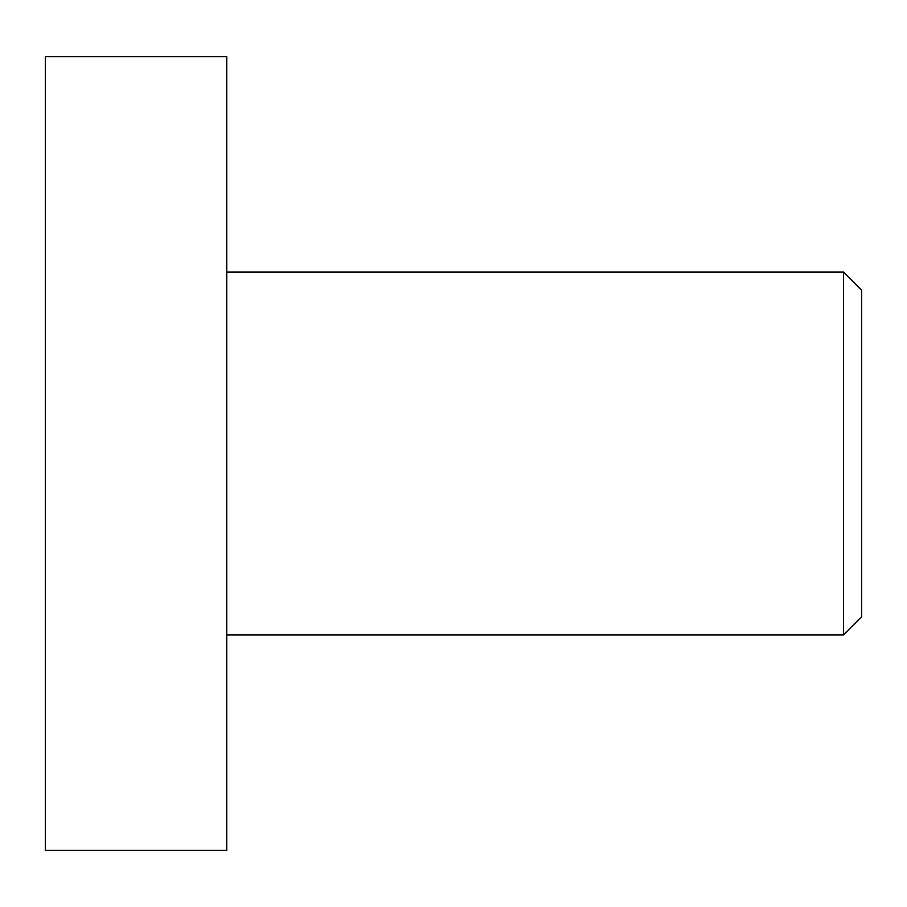 <?xml version="1.0" encoding="UTF-8"?>
<svg xmlns="http://www.w3.org/2000/svg" width="907" height="907" viewBox="0 0 907 907"><rect width="100%" height="100%" fill="white"/><g stroke="black" fill="none" stroke-linecap="round" stroke-linejoin="round"><path stroke-width="1.36" d="M843.51 453.5L843.51 634.9L861.65 616.76L861.65 290.24L843.51 272.1L843.51 453.5M45.35 453.5L45.35 850.312L226.75 850.312L226.75 56.688L45.35 56.688L45.35 453.5M226.75 634.9L843.51 634.9M226.75 272.1L843.51 272.1"/></g></svg>
